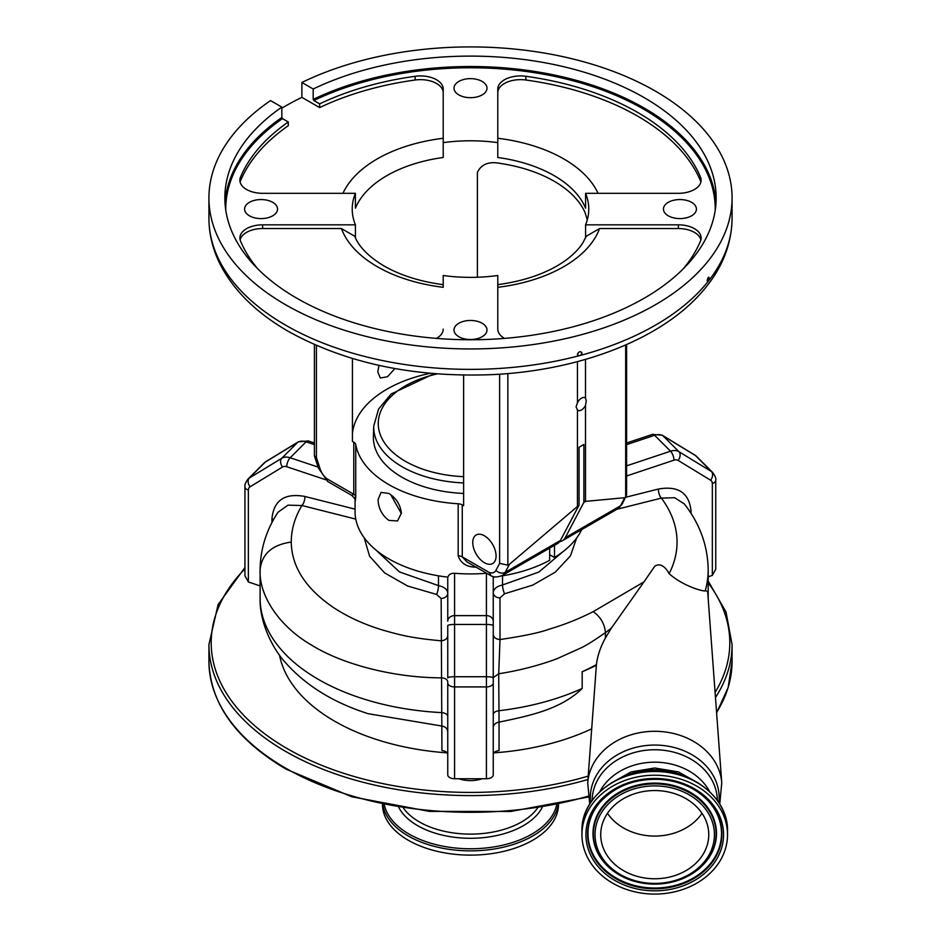 <?xml version="1.0" encoding="UTF-8"?>
<svg xmlns="http://www.w3.org/2000/svg" width="941" height="941" viewBox="0 0 941 941"><rect width="100%" height="100%" fill="white"/><g stroke="black" fill="none" stroke-linecap="round" stroke-linejoin="round"><path stroke-width="1.41" d="M654.736 790.546A54.025 44.109 180 0 0 600.723 834.655A54.025 44.109 180 0 0 654.736 878.765A54.025 44.109 180 0 0 708.761 834.655A54.025 44.109 180 0 0 654.736 790.546M607.463 813.318A54.025 44.109 180 0 0 654.736 836.078A54.025 44.109 180 0 0 702.01 813.318M659.629 775.36A72.786 59.424 180 0 0 581.95 834.655A72.786 59.424 180 0 0 649.843 893.95A72.786 59.424 180 0 0 727.522 834.655A72.786 59.424 180 0 0 659.629 775.36M623.965 776.748A59.824 48.838 -0 0 1 654.736 769.785A59.824 48.838 -0 0 1 685.507 776.748M576.657 537.958L570.411 555.919L555.319 572.116L532.735 585.114L504.588 593.771L499.977 597.911L500.012 639.539C523.702 636.034 540.04 632.587 549.05 629.211C564.177 624.777 578.915 618.907 593.242 611.626L643.997 581.879L654.736 566.247C661.57 561.624 667.392 570.14 669.11 573.681A192.893 111.367 -0 0 0 677.05 542.063A192.893 111.367 -0 0 0 661.382 498.107L616.884 509.281M708.185 598.147L708.185 598.641A224.04 129.352 -0 0 0 708.185 598.147L708.185 569.823A224.04 129.352 180 0 1 705.256 590.677L707.656 591.454L721.759 782.83A67.14 54.825 -0 0 0 654.736 731.298A67.14 54.825 -0 0 0 587.713 782.83L596.382 665.287A192.199 110.967 180 0 1 582.185 671.745L582.185 688.459C560.613 709.667 528.654 715.901 499.059 722.135L499.059 750.6A6.822 3.94 -0 0 0 493.249 754.494M705.256 590.677C705.468 592.136 684.295 587.078 669.11 573.681M591.689 728.84A192.199 110.967 180 0 1 493.86 752.859M447.14 752.859A192.199 110.967 180 0 1 279.501 655.089M447.751 754.494A6.822 3.94 -0 0 0 441.941 750.6L441.153 598.452L436.542 594.43L407.606 586.008L384.563 572.869L369.613 556.249L364.155 537.711M499.977 597.911A6.822 5.211 -0 0 1 493.249 592.701L493.249 577.221A6.822 5.575 -0 0 0 493.249 577.127L493.249 774.808A6.822 3.94 180 0 1 486.426 778.748L454.574 778.748A6.822 3.94 180 0 1 447.751 774.808L447.751 681.755C447.434 679.52 445.352 678.214 441.529 677.838C394.726 677.838 342.959 664.675 311.636 645.15C279.959 626.882 258.822 596.253 260.104 569.823L260.104 598.147C259.422 623.118 273.349 649.443 284.888 661.946C305.26 685.224 332.985 702.468 368.06 713.678L441.411 725.97M554.496 545.31L554.496 557.507A115.437 66.646 0 0 0 581.75 529.571M355.063 500.094L355.063 511.786A115.437 66.646 0 0 0 388.88 558.919A115.437 66.646 0 0 0 447.881 577.139C448.798 574.445 451.033 573.163 454.574 573.281L454.574 615.626A6.822 5.575 180 0 0 447.751 621.201L447.751 577.127A6.822 5.575 180 0 0 447.751 577.221M388.88 520.385C382.07 515.327 378.458 508.434 378.059 499.695L381.046 492.39L388.88 493.449C396.232 498.177 400.407 504.741 401.372 513.163L397.537 520.961L388.88 520.385M316.411 345.429L316.411 457.585L320.046 468.712A13.327 7.693 -120 0 0 326.809 478.698L353.769 494.26L353.769 442.258A6.822 3.94 180 0 1 355.733 444.623A115.437 66.646 0 0 0 388.88 484.627A115.437 66.646 0 0 0 458.173 503.764A6.822 3.94 180 0 1 462.266 504.894L462.266 556.896L489.226 572.469A13.327 7.693 -120 0 0 495.978 570.281L499.624 563.365L499.624 374.189M355.733 444.623L355.733 496.625C355.216 502.553 355.051 502.67 355.239 496.966M486.426 778.748L486.426 624.459L454.574 624.459L454.574 615.626L486.426 615.626L486.426 573.281A115.437 66.646 180 0 1 454.574 573.281M495.201 576.892A115.437 66.646 0 0 1 493.119 577.139L492.896 576.468M501.047 576.057A115.437 66.646 0 0 0 549.673 560.283L549.673 548.085M476.875 567.188C466.959 567.27 460.725 563.471 458.173 555.766L458.173 503.764M463.607 493.437A97.111 56.072 180 0 1 373.389 437.506A97.111 56.072 180 0 1 373.401 436.471L373.73 426.155L378.553 409.076L391.174 393.973L434.213 373.648M493.249 592.701C493.566 588.913 496.66 586.337 502.529 584.973L538.864 572.046L562.941 551.697M484.415 535.794A16.491 9.516 -120 0 0 476.17 534.982A16.491 9.516 -120 0 0 473.641 548.191A16.491 9.516 -120 0 0 484.415 562.718A16.491 9.516 -120 0 0 492.661 563.541A16.491 9.516 -120 0 0 495.189 550.32A16.491 9.516 -120 0 0 484.415 535.794M585.502 359.403L585.502 398.114A7.222 4.164 120 0 0 585.09 397.82A7.222 4.164 120 0 0 577.456 402.76L576.08 406.853L577.456 410.029A7.222 4.164 120 0 0 577.868 410.335A7.222 4.164 120 0 0 585.502 405.383L585.502 501.377L583.89 502.306L583.89 444.47L579.068 447.257L579.068 505.094L509.446 564.282L505.176 572.375A20.149 11.633 60 0 1 502.341 575.422L557.59 543.522A20.149 11.633 -120 0 0 560.424 540.475L579.068 505.094M502.341 575.422C497.624 577.292 493.943 577.456 491.308 575.939L467.018 561.953L462.266 556.896A6.822 3.94 180 0 0 458.173 555.766M430.213 373.306A118.272 68.281 0 0 0 352.428 433.53M353.769 442.258L352.428 441.482L352.428 358.497M463.607 375.094L463.607 505.67L462.266 504.894M378.976 365.379L377.776 371.895L380.317 377.988L387.504 376.753L394.891 368.543M477.393 277.242L477.393 172.474C481.204 164.204 488.85 161.182 500.306 163.416A118.272 68.281 180 0 1 554.131 181.213A118.272 68.281 180 0 1 584.961 212.29L587.278 219.888M355.416 237.826L355.416 224.828A118.272 68.281 0 0 1 352.228 209.078A118.272 68.281 0 0 1 355.416 193.317L262.633 193.317A22.749 13.127 180 0 1 246.554 189.47A22.749 13.127 180 0 1 239.884 180.178A22.749 13.127 180 0 1 240.52 177.108A236.556 136.574 180 0 1 288.287 121.977L282.476 118.625A244.742 141.303 0 0 0 225.769 210.172M585.584 237.826L585.584 224.828A118.272 68.281 0 0 0 588.772 209.078A118.272 68.281 0 0 0 585.584 193.317L585.584 208.173A118.272 68.281 0 0 0 554.131 175.649A118.272 68.281 0 0 0 497.789 157.488L497.789 142.632A118.272 68.281 0 0 0 443.211 142.632L443.211 157.488A118.272 68.281 0 0 0 355.416 208.173L355.416 193.317M504.494 338.395A22.749 13.127 180 0 1 504.458 338.372A22.749 13.127 180 0 1 497.789 329.091L497.789 275.513A118.272 68.281 0 0 1 443.211 275.513L443.211 287.311A131.928 76.162 180 0 1 377.212 266.644A131.928 76.162 180 0 1 341.43 228.545L354.733 236.25C358.886 246.824 368.649 256.728 384.046 265.974C400.325 275.313 420.051 281.547 443.211 284.688M355.733 496.625A6.822 3.94 180 0 0 353.769 494.26L351.852 495.46C354.781 498.53 355.851 500.094 355.075 500.153L355.063 499.906M549.673 554.72L554.496 557.507M583.89 502.306L565.247 537.699A20.149 11.633 60 0 1 562.412 540.734A20.149 11.633 60 0 1 559.707 541.616M401.372 513.563L390.727 494.66M577.456 410.029L577.456 506.023M626.588 344.559L626.588 494.884L622.166 504.094L617.661 508.834A20.149 11.633 -120 0 0 620.495 505.799L624.765 497.707L585.502 501.377M490.943 575.763L489.226 572.469M326.809 478.698L327.703 481.498L351.852 495.46M707.15 280.841L707.773 281.912L708.608 280.865A261.574 151.019 0 0 0 732.074 218.359C731.71 245.719 721.112 270.89 700.28 293.886C658.806 340.266 577.903 370.801 491.567 374.647C413.417 377.588 345.688 363.167 288.369 331.397C256.917 313.247 234.356 291.228 220.7 265.35C212.913 250.212 208.984 234.556 208.926 218.359A261.574 151.019 0 0 0 285.546 325.139A261.574 151.019 0 0 0 578.774 355.827L580.585 355.357A261.574 151.019 0 0 0 707.773 281.912L707.15 280.841C707.855 277.36 708.549 276.489 709.22 278.23L708.608 280.865M225.017 203.127A245.648 141.82 180 0 1 281.829 117.507L281.829 107.109L270.526 100.581A261.574 151.019 0 0 0 208.926 197.928A261.574 151.019 0 0 0 285.546 304.719A261.574 151.019 0 0 0 570.599 337.454A261.574 151.019 0 0 0 732.074 197.928A261.574 151.019 0 0 0 655.454 91.148A261.574 151.019 0 0 0 301.885 82.479L313.188 89.007L313.188 99.405A245.648 141.82 180 0 1 644.197 108.05A245.648 141.82 180 0 1 715.983 203.127M578.774 355.827L577.421 354.334C578.927 351.322 580.432 350.922 581.926 353.134L580.585 355.357M577.727 355.275L577.421 354.334M581.62 352.181L581.926 353.134M708.832 277.136L709.22 278.23M482.157 323.257A16.491 9.516 0 0 0 464.184 321.187A16.491 9.516 0 0 0 454.009 329.985A16.491 9.516 0 0 0 458.843 336.713A16.491 9.516 0 0 0 476.816 338.784A16.491 9.516 0 0 0 486.991 329.985A16.491 9.516 0 0 0 482.157 323.257M272.737 202.339A16.491 9.516 0 0 0 254.764 200.28A16.491 9.516 0 0 0 244.578 209.078A16.491 9.516 0 0 0 249.412 215.807A16.491 9.516 0 0 0 267.385 217.865A16.491 9.516 0 0 0 277.56 209.078A16.491 9.516 0 0 0 272.737 202.339M482.157 81.432A16.491 9.516 0 0 0 464.184 79.362A16.491 9.516 0 0 0 454.009 88.16A16.491 9.516 0 0 0 458.843 94.9A16.491 9.516 0 0 0 476.816 96.958A16.491 9.516 0 0 0 486.991 88.16A16.491 9.516 0 0 0 482.157 81.432M691.588 202.339A16.491 9.516 0 0 0 673.615 200.28A16.491 9.516 0 0 0 663.44 209.078A16.491 9.516 0 0 0 668.263 215.807A16.491 9.516 0 0 0 686.236 217.865A16.491 9.516 0 0 0 696.422 209.078A16.491 9.516 0 0 0 691.588 202.339M715.231 210.172A244.742 141.303 0 0 0 643.562 109.156A244.742 141.303 0 0 0 313.835 100.522L319.646 103.875A236.556 136.574 180 0 1 415.134 76.292A22.749 13.127 180 0 1 443.211 89.066L443.211 142.632M497.789 142.632L497.789 89.066A22.749 13.127 180 0 1 525.866 76.292A236.556 136.574 180 0 1 700.48 177.108A22.749 13.127 180 0 1 701.116 180.178A22.749 13.127 180 0 1 678.367 193.317L585.584 193.317M585.584 224.828L678.367 224.828A22.749 13.127 180 0 1 701.116 237.967A22.749 13.127 180 0 1 700.48 241.037A236.556 136.574 180 0 1 682.966 269.126M443.211 329.091A22.749 13.127 180 0 1 436.506 338.395M258.034 269.126A236.556 136.574 180 0 1 240.52 241.037A22.749 13.127 180 0 1 239.884 237.967A22.749 13.127 180 0 1 262.633 224.828L355.416 224.828M313.835 100.522L313.188 99.405M313.188 89.007A245.648 141.82 180 0 1 644.197 97.641A245.648 141.82 180 0 1 716.148 197.928A245.648 141.82 180 0 1 564.506 328.962A245.648 141.82 180 0 1 296.803 298.215A245.648 141.82 180 0 1 224.852 197.928A245.648 141.82 180 0 1 281.829 107.109M497.789 287.311L497.789 284.688C525.666 280.806 548.191 272.761 565.388 260.551C573.269 254.799 579.138 248.824 582.985 242.602L586.267 236.25L599.57 228.545A131.928 76.162 180 0 1 497.789 287.311L497.789 329.091M700.88 239.826A22.749 13.127 0 0 0 678.367 228.545L599.57 228.545M341.43 228.545L262.633 228.545A22.749 13.127 0 0 0 240.12 239.826M585.502 405.383L586.29 400.96L585.502 398.114M624.765 497.707L625.671 497.166L625.671 344.959M577.456 361.626L577.456 402.76M507.858 373.565L507.858 565.188L509.446 564.282M507.858 565.188L499.624 563.365M626.212 496.413L625.671 497.166M316.411 457.585L314.412 455.679L314.412 344.559M281.829 117.507L282.476 118.625M240.12 182.036A22.749 13.127 0 0 1 240.52 180.825A236.556 136.574 0 0 1 288.287 125.694L288.287 121.977M281.829 108.191A261.574 151.019 180 0 1 301.885 97.335L301.885 82.479M301.885 97.335L319.646 107.592L319.646 103.875M443.211 92.771A22.749 13.127 0 0 0 415.134 80.009A236.556 136.574 0 0 0 319.646 107.592M700.88 182.036A22.749 13.127 0 0 0 700.48 180.825A236.556 136.574 0 0 0 525.866 80.009A22.749 13.127 0 0 0 497.789 92.771M625.777 497.248L658.512 489.014C678.508 485.556 689.353 493.049 691.07 511.457L691.07 513.48M712.337 575.41L712.337 483.58A6.822 3.94 -0 0 0 715.748 480.169L715.748 569.223L712.337 575.41L708.185 576.798M643.997 581.879L611.25 628.27L605.428 632.611C594.736 640.103 586.784 645.114 581.562 647.643L556.86 658.794C538.581 665.558 519.197 670.557 498.706 673.78L493.249 677.638L493.249 625.612A6.822 1.153 -0 0 0 486.426 624.459L486.426 615.626A6.822 5.575 -0 0 1 493.249 621.201M447.751 677.885L447.751 625.612A6.822 1.153 180 0 1 454.574 624.459L454.574 676.732A6.822 1.153 180 0 0 447.751 677.885M375.471 549.626L399.502 571.952L438.471 585.608C444.328 586.902 447.422 589.442 447.751 593.218A6.822 5.234 -0 0 1 441.153 598.452M504.588 593.771A6.822 1.741 78.4 0 1 502.529 584.973L502.518 575.821M325.657 479.722L286.734 466.748A6.822 4.823 -135 0 0 282.559 466.995L250.094 486.779A6.822 4.823 -135 0 0 248.353 490.143L248.353 581.985L260.104 585.902M271.925 522.643L271.925 518.797C273.76 500.306 284.711 492.849 304.79 496.436A6.822 3.117 -75.8 0 1 301.932 505.517L287.934 505.152L278.03 512.233C266.303 530.006 260.328 549.191 260.104 569.823C261.739 554.026 272.114 544.768 291.251 542.063C291.651 566.764 305.696 588.572 333.408 607.486C347.041 616.543 363.026 623.942 381.352 629.658C402.03 635.704 413.134 638.174 441.07 640.809C445.14 640.445 447.375 638.704 447.751 635.587M441.941 726.005C445.599 726.805 447.54 728.746 447.751 731.839M596.382 665.287L596.429 664.617C597.464 655.865 600.464 646.985 605.428 637.974L611.25 628.27M596.429 664.617A199.022 114.908 180 0 1 582.185 671.745M493.249 634.328C493.637 637.48 495.895 639.21 500.012 639.539L498.706 673.78L499.059 722.135M493.249 727.511C493.472 724.711 495.342 722.923 498.871 722.17M482.157 778.748A22.749 13.127 180 0 1 458.843 778.748M248.353 581.985L244.942 575.786L244.942 486.732A6.822 3.94 180 0 0 248.353 490.143M355.769 519.103L301.932 505.517A192.893 111.367 -0 0 0 291.251 542.063M708.185 569.823C707.82 545.698 699.845 523.725 684.295 503.894L674.603 497.718L661.382 498.107A6.822 3.117 75.9 0 1 658.512 489.014M382.481 804.426A88.019 50.826 0 0 0 408.253 840.231A88.019 50.826 0 0 0 504.082 851.276A88.019 50.826 0 0 0 558.519 804.426M658.747 786.017A59.695 48.744 180 0 0 595.171 831.385A59.695 48.744 180 0 0 650.725 883.293A59.695 48.744 180 0 0 714.301 837.925A59.695 48.744 180 0 0 658.747 786.017M658.865 784.018A61.377 50.108 180 0 0 600.793 810.119A61.377 50.108 180 0 0 605.651 864.097A61.377 50.108 180 0 0 650.619 884.011A61.377 50.108 180 0 0 703.821 864.097A61.377 50.108 180 0 0 710.526 813.13A61.377 50.108 180 0 0 658.865 784.018M703.974 863.932A61.741 50.414 180 0 0 704.115 863.779A61.741 50.414 180 0 0 710.867 812.506A61.741 50.414 180 0 0 658.888 783.218A61.741 50.414 180 0 0 600.464 809.472A61.741 50.414 180 0 0 605.357 863.779A61.741 50.414 180 0 0 605.51 863.932M601.193 800.944A66.764 54.519 180 0 0 594.089 856.322A66.764 54.519 180 0 0 650.255 887.904A66.764 54.519 180 0 0 713.372 859.603A66.764 54.519 180 0 0 708.279 800.944M650.231 888.704A67.14 54.813 180 0 0 713.748 860.156A67.14 54.813 180 0 0 708.432 801.109A67.14 54.813 180 0 0 659.253 779.324A67.14 54.813 180 0 0 601.04 801.109A67.14 54.813 180 0 0 593.712 856.863A67.14 54.813 180 0 0 650.231 888.704M659.359 778.595A68.811 56.189 180 0 0 586.078 830.879A68.811 56.189 180 0 0 650.113 890.715A68.811 56.189 180 0 0 723.394 838.431A68.811 56.189 180 0 0 659.359 778.595M581.95 830.915C580.844 797.309 619.213 768.115 659.606 771.279C696.575 772.596 728.346 800.262 727.522 830.915A72.786 59.424 180 0 0 659.629 771.62A72.786 59.424 180 0 0 581.95 830.915L581.95 834.655M599.793 791.71A59.824 48.838 -0 0 1 654.736 762.175A59.824 48.838 -0 0 1 709.679 791.71M592.136 800.415A62.6 51.12 -0 0 1 654.736 749.754A62.6 51.12 -0 0 1 717.336 800.415M590.607 802.626A64.411 52.59 -0 0 1 654.736 745.06A64.411 52.59 -0 0 1 718.865 802.626M463.607 482.933A96.782 55.872 180 0 1 373.718 427.19A96.782 55.872 180 0 1 373.73 426.155M437.294 373.895A92.242 53.249 -0 0 0 378.258 423.579A92.242 53.249 -0 0 0 463.607 476.675M560.424 540.475L505.176 572.375A6.822 5.234 -152.2 0 1 495.978 570.281M622.166 504.094A6.822 5.234 -152.2 0 1 620.495 505.799L565.247 537.699M678.367 228.545L678.367 224.828M497.789 138.268A131.928 76.162 180 0 1 598.041 193.317M342.959 193.317A131.928 76.162 180 0 1 443.211 138.268M262.633 228.545L262.633 224.828M320.046 468.712A6.822 1.906 161.9 0 1 318.387 468.042L327.703 481.498M415.134 80.009L415.134 76.292M525.866 80.009L525.866 76.292M700.48 180.825L700.48 177.108M240.52 180.825L240.52 177.108M626.588 442.999L652.466 434.377A6.822 2.788 71.6 0 1 654.618 435.283L626.588 444.623M712.337 483.58A6.822 4.823 135 0 0 710.608 480.216L678.132 460.431A6.822 4.823 135 0 0 673.956 460.184L626.588 475.981M626.588 465.854L670.545 451.198L654.618 435.283A13.644 9.645 135 0 1 662.982 435.765L678.908 451.68L711.372 471.476A13.644 9.645 -45 0 1 712.666 472.488C715.16 475.899 716.183 478.451 715.748 480.169M673.956 460.184A6.822 2.788 -108.4 0 0 670.545 451.198A13.644 9.645 -45 0 1 678.908 451.68A6.822 4.752 -58.6 0 1 678.132 460.431M652.466 434.377L662.358 435.271A6.822 4.752 121.4 0 1 662.982 435.765L695.458 455.55A6.822 4.752 121.4 0 0 694.823 455.056L696.752 456.561A13.644 9.645 135 0 0 695.458 455.55L711.372 471.476A6.822 4.752 -58.6 0 1 710.608 480.216M436.542 594.43A6.822 1.823 -79.5 0 0 438.471 585.608L438.482 575.821M286.734 466.748A6.822 2.788 -71.6 0 1 290.157 457.773L318.07 467.077M314.412 444.623L306.072 441.847L290.157 457.773A13.644 9.645 45 0 0 281.794 458.243L297.721 442.329L265.244 462.113A13.644 9.645 -135 0 0 263.951 463.137L265.868 461.619A6.822 4.752 58.6 0 0 265.244 462.113L249.318 478.04L281.794 458.243A6.822 4.752 -121.4 0 0 282.559 466.995M308.236 440.941A6.822 2.788 108.4 0 0 306.072 441.847A13.644 9.645 -135 0 0 297.721 442.329A6.822 4.752 58.6 0 1 298.344 441.835L308.236 440.941L314.412 442.999M304.79 496.436L355.063 509.163M447.751 716.524A6.822 3.94 -0 0 0 441.529 712.608A199.022 114.908 -0 0 1 260.104 598.147M493.249 714.619A6.822 3.94 -0 0 1 498.706 710.761A199.022 114.908 -0 0 0 582.185 688.459M605.428 637.974L605.428 632.611C604.687 624.001 600.629 617.014 593.242 611.626M493.249 677.885A6.822 1.153 -0 0 0 486.426 676.732L454.574 676.732L454.574 778.748M493.249 682.978A6.822 3.94 -0 0 1 486.426 686.918L454.574 686.918A6.822 3.94 180 0 1 447.751 682.978M250.094 486.779A6.822 4.752 -121.4 0 1 249.318 478.04A13.644 9.645 45 0 0 248.024 479.051C245.542 482.474 244.507 485.038 244.942 486.732M271.925 518.797A6.822 3.94 180 0 1 273.584 519.561M690.035 511.88A6.822 3.94 180 0 1 691.07 511.457M244.942 568.87A259.293 149.701 0 0 0 287.146 748.577A259.293 149.701 0 0 0 588.207 776.113M715.101 692.411A259.293 149.701 0 0 0 708.185 582.891M244.942 567.505L218.124 604.545L208.926 644.573A261.574 151.019 0 0 0 285.546 751.365A261.574 151.019 0 0 0 587.96 779.513M715.478 697.516A261.574 151.019 0 0 0 732.074 644.573L726.017 611.991L708.185 581.032M588.254 797.039L510.775 811.46L429.378 811.389L351.958 796.815L286.017 769.115C235.815 739.367 210.114 703.433 208.926 661.288A261.574 151.019 0 0 0 285.546 768.079A261.574 151.019 0 0 0 588.137 796.18M716.583 712.49A261.574 151.019 0 0 0 732.074 661.288L732.074 644.573M403.513 808.213A72.445 41.827 0 0 0 419.274 821.869A72.445 41.827 0 0 0 537.487 808.213M398.796 807.46A74.833 43.204 0 0 0 417.581 825.633A74.833 43.204 0 0 0 542.204 807.46M384.328 804.814A86.831 50.132 0 0 0 409.1 834.091A86.831 50.132 0 0 0 498.718 846.053A86.831 50.132 0 0 0 556.672 804.814M382.811 804.496A88.019 50.826 0 0 0 408.253 835.973A88.019 50.826 0 0 0 500.577 847.806A88.019 50.826 0 0 0 558.189 804.496M605.357 863.779L605.651 864.097C617.143 876.106 632.14 882.764 650.631 884.058C672.415 884.763 690.153 878.106 703.821 864.097L704.115 863.779M601.04 801.109C615.885 785.876 635.293 778.63 659.265 779.36C679.578 780.807 695.964 788.064 708.432 801.109M727.522 830.915L727.522 834.655M698.375 783.077L678.414 771.914L654.736 767.997L631.07 771.914L611.097 783.077M719.759 804.037L721.759 782.83M617.661 508.834L562.412 540.734M732.074 218.359L732.074 197.928M314.482 456.103L318.387 468.042M208.926 218.359L208.926 197.928M265.868 461.619L298.344 441.835M662.358 435.271L694.823 455.056M589.725 804.037L587.713 782.83M248.024 479.051L263.951 463.137M696.752 456.561L712.666 472.488M732.074 661.288L728.169 687.506L716.607 712.866M208.926 661.288L208.926 644.573"/></g></svg>
